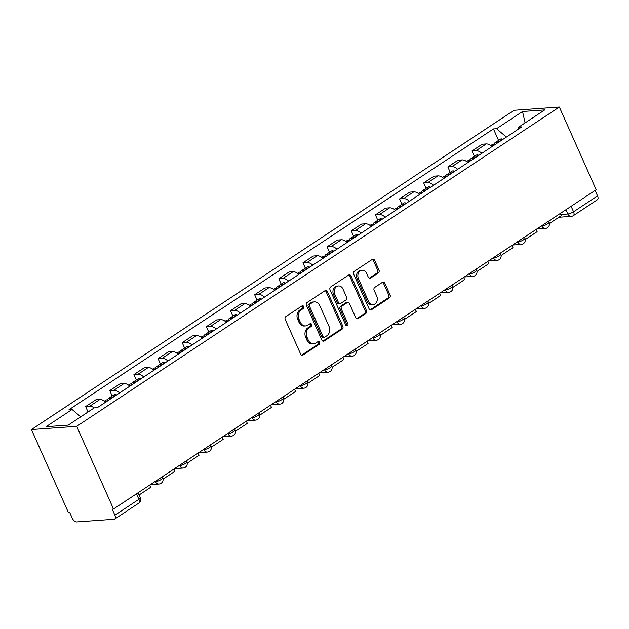 <?xml version="1.0" encoding="UTF-8"?>
<svg xmlns="http://www.w3.org/2000/svg" width="629" height="629" viewBox="0 0 629 629"><rect width="100%" height="100%" fill="white"/><g stroke="black" fill="none" stroke-linecap="round" stroke-linejoin="round"><path stroke-width="0.94" d="M303.697 306.52A1.517 1.219 85.9 0 0 302.038 305.875L285.896 316.552A2.17 1.745 85.9 0 0 285.228 319.485L300.646 354.103A2.17 1.745 85.9 0 0 302.321 355.267A2.17 1.745 85.9 0 0 303.021 355.023L319.162 344.346A1.517 1.219 85.9 0 0 317.967 341.649L315.876 343.033A6.95 5.575 85.9 0 1 313.635 343.811A6.95 5.575 85.9 0 1 308.273 340.092L306.991 337.207A6.95 5.575 85.9 0 1 309.114 327.835L311.198 326.459A1.517 1.219 85.9 0 0 310.003 323.762L307.911 325.146A6.95 5.575 85.9 0 1 305.67 325.924A6.95 5.575 85.9 0 1 300.308 322.205L299.027 319.32A6.95 5.575 85.9 0 1 301.149 309.948L303.233 308.572A1.517 1.219 85.9 0 0 303.697 306.52M305.67 325.924L304.35 326.019A6.95 5.575 85.9 0 1 298.987 322.3L297.706 319.414A6.95 5.575 85.9 0 1 299.829 310.042L301.92 308.666A1.517 1.219 85.9 0 0 301.873 305.985M301.653 355.149A2.17 1.745 85.9 0 0 301.7 355.118L317.849 344.44A1.517 1.219 85.9 0 0 317.802 341.759M313.635 343.811L312.314 343.906A6.95 5.575 85.9 0 1 306.952 340.187L305.67 337.301A6.95 5.575 85.9 0 1 307.793 327.929L309.885 326.553A1.517 1.219 85.9 0 0 309.838 323.872M378.312 272.978A2.17 1.745 85.9 0 0 378.973 270.045L374.648 260.335A2.17 1.745 85.9 0 0 372.973 259.172A2.17 1.745 85.9 0 0 372.274 259.415L354.339 271.272A2.17 1.745 85.9 0 0 353.679 274.205L369.097 308.823A2.17 1.745 85.9 0 0 370.772 309.987A2.17 1.745 85.9 0 0 371.472 309.743L389.398 297.887A2.17 1.745 85.9 0 0 390.066 294.954L384.838 283.223A2.17 1.745 85.9 0 0 383.163 282.059A2.17 1.745 85.9 0 0 382.463 282.303L374.79 287.382A2.17 1.745 85.9 0 0 374.129 290.307L376.716 296.125A5.81 4.662 85.9 0 1 373.068 304.609A5.81 4.662 85.9 0 1 368.586 301.503L358.444 278.71A5.81 4.662 85.9 0 1 362.092 270.226A5.81 4.662 85.9 0 1 366.573 273.332L368.264 277.13A2.17 1.745 85.9 0 0 369.938 278.293A2.17 1.745 85.9 0 0 370.638 278.049L378.312 272.978L376.991 273.072A2.17 1.745 85.9 0 0 377.652 270.14L373.327 260.43A2.17 1.745 85.9 0 0 372.329 259.384M559.346 107.04L596.166 189.738L113.519 509.01L76.699 426.313L559.346 107.04L514.097 110.279L31.45 429.552L68.27 512.25L69.591 512.155L72.296 518.233A4.427 2.414 -123.5 0 0 76.675 521.96L114.006 519.287A4.427 2.414 -123.5 0 0 114.706 519.059A4.427 2.414 -123.5 0 0 114.903 515.175L138.899 499.308A4.427 1.085 -24 0 0 140.298 497.696L138.097 492.751M327.394 291.589A2.17 1.745 85.9 0 0 325.72 290.433A2.17 1.745 85.9 0 0 325.02 290.677L307.086 302.533A2.17 1.745 85.9 0 0 306.425 305.458L321.844 340.085A2.17 1.745 85.9 0 0 323.518 341.248A2.17 1.745 85.9 0 0 324.218 341.004L342.145 329.14A2.17 1.745 85.9 0 0 342.813 326.215L327.394 291.589L326.074 291.683A2.17 1.745 85.9 0 0 325.075 290.637M330.712 286.903L348.647 275.046A2.17 1.745 85.9 0 1 349.347 274.802A2.17 1.745 85.9 0 1 351.021 275.966L366.44 310.584A2.17 1.745 85.9 0 1 365.771 313.517L358.098 318.589A2.17 1.745 85.9 0 1 357.398 318.832A2.17 1.745 85.9 0 1 355.723 317.669L349.472 303.626A2.17 1.745 85.9 0 0 347.798 302.47A2.17 1.745 85.9 0 0 347.098 302.714L342.011 306.079A2.17 1.745 85.9 0 0 341.343 309.004L347.853 323.628A1.517 1.219 85.9 0 1 345.722 325.036L330.052 289.835A2.17 1.745 85.9 0 1 330.712 286.903M595.113 190.43L597.55 195.902A4.427 2.414 56.5 0 1 597.353 199.786L573.357 215.653A4.427 2.414 -123.5 0 0 573.554 211.776L597.55 195.902M113.519 509.01L112.198 509.105L114.903 515.175M76.699 426.313L31.45 429.552M105.688 402.151A10.182 5.543 -123.5 0 0 99.869 399.509L89.656 406.271A10.182 5.543 56.5 0 1 94.232 407.906M89.656 406.271L85.63 406.554L88.036 411.964M99.869 399.509L95.844 399.8L85.63 406.554M112.182 395.987L109.776 390.585L113.802 390.294A10.182 5.543 56.5 0 1 119.62 392.936M129.833 386.182A10.182 5.543 -123.5 0 0 124.015 383.541L119.997 383.824L109.776 390.585M136.336 380.018L133.93 374.609L137.948 374.326A10.182 5.543 56.5 0 1 143.766 376.968M153.987 370.206A10.182 5.543 -123.5 0 0 148.169 367.564L144.143 367.855L133.93 374.609M160.481 364.042L158.076 358.64L162.101 358.349A10.182 5.543 56.5 0 1 167.919 360.991M178.133 354.229A10.182 5.543 -123.5 0 0 172.315 351.587L168.289 351.878L158.076 358.64M184.627 348.065L182.221 342.663L186.247 342.373A10.182 5.543 56.5 0 1 192.065 345.014M202.279 338.26A10.182 5.543 -123.5 0 0 196.46 335.619L192.435 335.902L182.221 342.663M208.773 332.096L206.367 326.687L210.393 326.404A10.182 5.543 56.5 0 1 216.211 329.046M226.432 322.284A10.182 5.543 -123.5 0 0 220.606 319.642L216.588 319.933L206.367 326.687M232.927 316.12L230.521 310.718L234.538 310.427A10.182 5.543 56.5 0 1 240.357 313.069M250.578 306.307A10.182 5.543 -123.5 0 0 244.76 303.665L240.734 303.956L230.521 310.718M257.072 300.143L254.666 294.742L258.692 294.451A10.182 5.543 56.5 0 1 264.51 297.092M274.724 290.339A10.182 5.543 -123.5 0 0 268.905 287.697L264.88 287.98L254.666 294.742M281.218 284.174L278.812 278.765L282.838 278.482A10.182 5.543 56.5 0 1 288.656 281.124M298.869 274.362A10.182 5.543 -123.5 0 0 293.051 271.72L289.026 272.011L278.812 278.765M305.364 268.198L302.958 262.796L306.983 262.505A10.182 5.543 56.5 0 1 312.802 265.147M323.023 258.385A10.182 5.543 -123.5 0 0 317.197 255.744L313.179 256.034L302.958 262.796M329.517 252.221L327.111 246.82L331.129 246.529A10.182 5.543 56.5 0 1 336.955 249.17M347.169 242.417A10.182 5.543 -123.5 0 0 341.35 239.775L337.325 240.058L327.111 246.82M353.663 236.252L351.257 230.843L355.283 230.56A10.182 5.543 56.5 0 1 361.101 233.202M371.314 226.44A10.182 5.543 -123.5 0 0 365.496 223.798L361.471 224.089L351.257 230.843M377.809 220.276L375.403 214.874L379.429 214.583A10.182 5.543 56.5 0 1 385.247 217.225M395.46 210.463A10.182 5.543 -123.5 0 0 389.642 207.822L385.624 208.113L375.403 214.874M401.962 204.299L399.549 198.898L403.574 198.607A10.182 5.543 56.5 0 1 409.393 201.249M419.614 194.495A10.182 5.543 -123.5 0 0 413.796 191.853L409.77 192.136L399.549 198.898M426.108 188.33L423.702 182.921L427.72 182.638A10.182 5.543 56.5 0 1 433.546 185.28M443.76 178.518A10.182 5.543 -123.5 0 0 437.941 175.876L433.916 176.167L423.702 182.921M450.254 172.354L447.848 166.952L451.874 166.661A10.182 5.543 56.5 0 1 457.692 169.303M467.905 162.549A10.182 5.543 -123.5 0 0 462.087 159.9L458.061 160.191L447.848 166.952M474.4 156.377L471.994 150.976L476.019 150.685A10.182 5.543 56.5 0 1 481.838 153.327M492.051 146.573A10.182 5.543 -123.5 0 0 486.233 143.931L482.215 144.214L471.994 150.976M506.392 137.091L496.54 128.701L522.542 111.498L544.706 109.91L518.705 127.113L521.803 126.893L97.353 407.663L94.256 407.891L68.254 425.094L46.09 426.682L72.091 409.479L80.74 416.83M496.54 128.701L493.443 128.929L68.993 409.699L72.091 409.479M498.553 140.409L493.443 128.929M518.705 127.113L518.233 129.252M525.081 122.891L522.542 111.498M322.842 341.13A2.17 1.745 85.9 0 0 322.897 341.099L340.824 329.234A2.17 1.745 85.9 0 0 341.492 326.309L326.074 291.683M309.963 304.122A1.517 1.219 85.9 0 0 309.499 306.174L323.031 336.562A1.517 1.219 85.9 0 0 324.69 337.207L326.891 335.744A6.95 5.575 85.9 0 0 329.014 326.372L319.768 305.6A6.95 5.575 85.9 0 0 314.406 301.889A6.95 5.575 85.9 0 0 312.165 302.659L309.963 304.122L308.642 304.216A1.517 1.219 85.9 0 0 308.179 306.268L309.499 306.174M324.202 337.372L322.881 337.466A1.517 1.219 85.9 0 1 321.71 336.657L308.179 306.268M314.406 301.889L313.085 301.983A6.95 5.575 85.9 0 0 310.844 302.761L312.165 302.659M308.642 304.216L310.844 302.761M356.729 318.714A2.17 1.745 85.9 0 0 356.785 318.683L364.45 313.612A2.17 1.745 85.9 0 0 365.119 310.679L349.7 276.06A2.17 1.745 85.9 0 0 348.702 275.007M347.798 302.47L346.477 302.565A2.17 1.745 85.9 0 0 345.777 302.808L340.69 306.174A2.17 1.745 85.9 0 0 340.022 309.098L346.532 323.723L347.853 323.628M346.217 325.649A1.517 1.219 85.9 0 0 346.532 323.723M342.986 289.057A5.81 4.662 85.9 0 0 338.504 285.951A5.81 4.662 85.9 0 0 334.856 294.435L338.433 302.47A2.17 1.745 85.9 0 0 340.108 303.626A2.17 1.745 85.9 0 0 340.808 303.382L345.895 300.017A2.17 1.745 85.9 0 0 346.563 297.092L342.986 289.057M338.504 285.951L337.183 286.046A5.81 4.662 85.9 0 0 333.535 294.529L334.856 294.435M340.108 303.626L338.787 303.721A2.17 1.745 85.9 0 1 337.113 302.565L333.535 294.529M369.262 278.175A2.17 1.745 85.9 0 0 369.317 278.144L376.991 273.072M362.092 270.226L360.771 270.321A5.81 4.662 85.9 0 0 357.123 278.804L358.444 278.71M373.068 304.609L371.747 304.703A5.81 4.662 85.9 0 1 367.273 301.598L357.123 278.804M370.096 309.877A2.17 1.745 85.9 0 0 370.151 309.838L388.077 297.981A2.17 1.745 85.9 0 0 388.746 295.048L383.517 283.317A2.17 1.745 85.9 0 0 382.518 282.272M84.483 414.354A5.59 3.043 -123.5 0 0 84.184 414.511A5.59 3.043 -123.5 0 0 83.932 414.723M90.128 410.619A5.59 3.043 -123.5 0 0 89.837 410.776L84.184 414.511M80.709 416.807L81.707 416.146A5.59 3.043 56.5 0 1 82.006 415.997M149.741 485.045L150.732 487.271L139.088 494.976M110.971 398.66A16.818 9.16 -123.5 0 0 110.806 398.597L110.586 398.503A5.59 3.043 -123.5 0 0 108.337 398.534A5.59 3.043 -123.5 0 0 107.488 399.95M116.617 394.926A16.818 9.16 -123.5 0 0 116.459 394.855L116.239 394.768A5.59 3.043 -123.5 0 0 113.983 394.8L108.337 398.534M104.422 401.129L105.861 400.178A5.59 3.043 56.5 0 1 108.109 400.146L108.33 400.233A16.818 9.16 56.5 0 1 108.495 400.303M173.887 469.069L174.886 471.302L163.06 479.117M135.117 382.691A16.818 9.16 -123.5 0 0 134.96 382.621L134.732 382.534A5.59 3.043 -123.5 0 0 132.483 382.566A5.59 3.043 -123.5 0 0 131.634 383.973M140.762 378.949A16.818 9.16 -123.5 0 0 140.605 378.886L140.385 378.792A5.59 3.043 -123.5 0 0 138.128 378.823L132.483 382.566M128.568 385.152L130.006 384.201A5.59 3.043 56.5 0 1 132.255 384.17L132.483 384.264A16.818 9.16 56.5 0 1 132.64 384.327M198.041 453.1L199.031 455.325L187.206 463.148M159.263 366.715A16.818 9.16 -123.5 0 0 159.106 366.652L158.885 366.558A5.59 3.043 -123.5 0 0 156.629 366.589A5.59 3.043 -123.5 0 0 155.78 368.004M164.916 362.98A16.818 9.16 -123.5 0 0 164.751 362.909L164.531 362.823A5.59 3.043 -123.5 0 0 162.282 362.854L156.629 366.589M152.713 369.176L154.152 368.224A5.59 3.043 56.5 0 1 156.409 368.193L156.629 368.287A16.818 9.16 56.5 0 1 156.786 368.35M222.186 437.124L223.177 439.349L211.352 447.172M183.409 350.738A16.818 9.16 -123.5 0 0 183.251 350.675L183.031 350.581A5.59 3.043 -123.5 0 0 180.775 350.612A5.59 3.043 -123.5 0 0 179.933 352.028M189.062 347.004A16.818 9.16 -123.5 0 0 188.904 346.941L188.684 346.846A5.59 3.043 -123.5 0 0 186.428 346.878L180.775 350.612M176.859 353.207L178.298 352.256A5.59 3.043 56.5 0 1 180.554 352.224L180.775 352.311A16.818 9.16 56.5 0 1 180.932 352.382M246.332 421.147L247.323 423.38L235.505 431.195M207.562 334.77A16.818 9.16 -123.5 0 0 207.397 334.699L207.177 334.612A5.59 3.043 -123.5 0 0 204.928 334.644A5.59 3.043 -123.5 0 0 204.079 336.051M213.207 331.027A16.818 9.16 -123.5 0 0 213.05 330.964L212.83 330.87A5.59 3.043 -123.5 0 0 210.573 330.901L204.928 334.644M201.013 337.23L202.452 336.279A5.59 3.043 56.5 0 1 204.7 336.248L204.92 336.342A16.818 9.16 56.5 0 1 205.085 336.405M270.478 405.178L271.476 407.403L259.651 415.226M231.708 318.793A16.818 9.16 -123.5 0 0 231.551 318.73L231.323 318.636A5.59 3.043 -123.5 0 0 229.074 318.667A5.59 3.043 -123.5 0 0 228.225 320.082M237.361 315.058A16.818 9.16 -123.5 0 0 237.196 314.987L236.976 314.901A5.59 3.043 -123.5 0 0 234.719 314.932L229.074 318.667M225.158 321.254L226.597 320.303A5.59 3.043 56.5 0 1 228.846 320.271L229.074 320.365A16.818 9.16 56.5 0 1 229.231 320.428M294.631 389.202L295.622 391.427L283.797 399.25M255.854 302.816A16.818 9.16 -123.5 0 0 255.696 302.753L255.476 302.659A5.59 3.043 -123.5 0 0 253.22 302.691A5.59 3.043 -123.5 0 0 252.371 304.106M261.507 299.082A16.818 9.16 -123.5 0 0 261.349 299.019L261.121 298.924A5.59 3.043 -123.5 0 0 258.873 298.956L253.22 302.691M249.304 305.285L250.743 304.334A5.59 3.043 56.5 0 1 253 304.302L253.22 304.389A16.818 9.16 56.5 0 1 253.377 304.46M318.777 373.225L319.768 375.458L307.951 383.273M280.007 286.848A16.818 9.16 -123.5 0 0 279.842 286.777L279.622 286.69A5.59 3.043 -123.5 0 0 277.365 286.722A5.59 3.043 -123.5 0 0 276.524 288.129M285.652 283.105A16.818 9.16 -123.5 0 0 285.495 283.042L285.275 282.948A5.59 3.043 -123.5 0 0 283.019 282.979L277.365 286.722M273.45 289.309L274.889 288.357A5.59 3.043 56.5 0 1 277.145 288.326L277.365 288.42A16.818 9.16 56.5 0 1 277.523 288.483M342.923 357.256L343.914 359.481L332.096 367.305M304.153 270.871A16.818 9.16 -123.5 0 0 303.988 270.808L303.768 270.714A5.59 3.043 -123.5 0 0 301.519 270.745A5.59 3.043 -123.5 0 0 300.67 272.16M309.798 267.136A16.818 9.16 -123.5 0 0 309.641 267.066L309.421 266.979A5.59 3.043 -123.5 0 0 307.164 267.011L301.519 270.745M297.603 273.332L299.042 272.381A5.59 3.043 56.5 0 1 301.291 272.349L301.511 272.443A16.818 9.16 56.5 0 1 301.676 272.506M367.077 341.28L368.067 343.505L356.242 351.328M328.299 254.894A16.818 9.16 -123.5 0 0 328.141 254.831L327.921 254.737A5.59 3.043 -123.5 0 0 325.665 254.769A5.59 3.043 -123.5 0 0 324.816 256.184M333.952 251.16A16.818 9.16 -123.5 0 0 333.787 251.097L333.567 251.002A5.59 3.043 -123.5 0 0 331.318 251.034L325.665 254.769M321.749 257.363L323.188 256.412A5.59 3.043 56.5 0 1 325.445 256.38L325.665 256.467A16.818 9.16 56.5 0 1 325.822 256.538M391.222 325.303L392.213 327.536L380.388 335.351M352.444 238.926A16.818 9.16 -123.5 0 0 352.287 238.855L352.067 238.768A5.59 3.043 -123.5 0 0 349.81 238.8A5.59 3.043 -123.5 0 0 348.969 240.207M358.098 235.183A16.818 9.16 -123.5 0 0 357.94 235.12L357.712 235.026A5.59 3.043 -123.5 0 0 355.464 235.057L349.81 238.8M345.895 241.387L347.334 240.435A5.59 3.043 56.5 0 1 349.59 240.404L349.81 240.498A16.818 9.16 56.5 0 1 349.968 240.561M415.368 309.334L416.359 311.559L404.541 319.383M376.598 222.949A16.818 9.16 -123.5 0 0 376.433 222.886L376.213 222.792A5.59 3.043 -123.5 0 0 373.964 222.823A5.59 3.043 -123.5 0 0 373.115 224.238M382.243 219.214A16.818 9.16 -123.5 0 0 382.086 219.144L381.866 219.057A5.59 3.043 -123.5 0 0 379.609 219.089L373.964 222.823M370.041 225.41L371.487 224.459A5.59 3.043 56.5 0 1 373.736 224.427L373.956 224.522A16.818 9.16 56.5 0 1 374.121 224.584M439.514 293.358L440.512 295.583L428.687 303.406M400.744 206.972A16.818 9.16 -123.5 0 0 400.587 206.91L400.358 206.815A5.59 3.043 -123.5 0 0 398.11 206.847A5.59 3.043 -123.5 0 0 397.261 208.262M406.389 203.238A16.818 9.16 -123.5 0 0 406.232 203.175L406.012 203.081A5.59 3.043 -123.5 0 0 403.755 203.112L398.11 206.847M394.194 209.441L395.633 208.49A5.59 3.043 56.5 0 1 397.882 208.458L398.11 208.545A16.818 9.16 56.5 0 1 398.267 208.616M463.667 277.381L464.658 279.614L452.833 287.429M424.889 191.004A16.818 9.16 -123.5 0 0 424.732 190.933L424.512 190.846A5.59 3.043 -123.5 0 0 422.256 190.878A5.59 3.043 -123.5 0 0 421.406 192.285M430.543 187.261A16.818 9.16 -123.5 0 0 430.378 187.198L430.157 187.104A5.59 3.043 -123.5 0 0 427.909 187.135L422.256 190.878M418.34 193.465L419.779 192.513A5.59 3.043 56.5 0 1 422.035 192.482L422.256 192.576A16.818 9.16 56.5 0 1 422.413 192.639M487.813 261.412L488.804 263.637L476.979 271.461M449.035 175.027A16.818 9.16 -123.5 0 0 448.878 174.964L448.658 174.87A5.59 3.043 -123.5 0 0 446.401 174.901A5.59 3.043 -123.5 0 0 445.56 176.317M454.688 171.292A16.818 9.16 -123.5 0 0 454.531 171.222L454.303 171.135A5.59 3.043 -123.5 0 0 452.054 171.167L446.401 174.901M442.486 177.496L443.925 176.537A5.59 3.043 56.5 0 1 446.181 176.505L446.401 176.6A16.818 9.16 56.5 0 1 446.559 176.663M511.959 245.436L512.949 247.661L501.132 255.484M473.189 159.051A16.818 9.16 -123.5 0 0 473.024 158.988L472.804 158.893A5.59 3.043 -123.5 0 0 470.555 158.925A5.59 3.043 -123.5 0 0 469.706 160.34M478.834 155.316A16.818 9.16 -123.5 0 0 478.677 155.253L478.457 155.159A5.59 3.043 -123.5 0 0 476.2 155.19L470.555 158.925M466.639 161.519L468.078 160.568A5.59 3.043 56.5 0 1 470.327 160.537L470.547 160.623A16.818 9.16 56.5 0 1 470.712 160.694M536.105 229.459L537.103 231.692L525.278 239.507M497.335 143.082A16.818 9.16 -123.5 0 0 497.177 143.011L496.949 142.925A5.59 3.043 -123.5 0 0 494.701 142.956A5.59 3.043 -123.5 0 0 493.851 144.363M502.988 139.339A16.818 9.16 -123.5 0 0 502.823 139.276L502.602 139.182A5.59 3.043 -123.5 0 0 500.346 139.213L494.701 142.956M490.785 145.543L492.224 144.591A5.59 3.043 56.5 0 1 494.473 144.56L494.701 144.654A16.818 9.16 56.5 0 1 494.858 144.717M560.258 213.49L561.249 215.716L549.424 223.539M560.714 214.52L567.822 214.009A4.427 1.085 -24 0 0 573.554 211.776L571.116 206.304M565.919 209.74L567.822 214.009A4.427 3.546 -94.1 0 0 571.234 216.376A4.427 4.427 0 0 0 573.357 215.653M462.087 159.9L451.874 166.661M437.941 175.876L427.72 182.638M413.796 191.853L403.574 198.607M389.642 207.822L379.429 214.583M365.496 223.798L355.283 230.56M341.35 239.775L331.129 246.529M317.197 255.744L306.983 262.505M293.051 271.72L282.838 278.482M268.905 287.697L258.692 294.451M244.76 303.665L234.538 310.427M220.606 319.642L210.393 326.404M196.46 335.619L186.247 342.373M172.315 351.587L162.101 358.349M148.169 367.564L137.948 374.326M124.015 383.541L113.802 390.294M486.233 143.931L476.019 150.685M541.16 226.126L541.931 226.07A4.427 1.085 -24 0 0 546.64 224.443A4.427 1.085 -24 0 0 549.07 222.218L548.614 221.188M541.773 225.717L541.931 226.07A4.427 3.546 -94.1 0 0 545.343 228.437A4.427 4.427 0 0 0 549.07 222.218M517.007 242.094L517.785 242.039A4.427 1.085 -24 0 0 522.487 240.412A4.427 1.085 -24 0 0 524.924 238.194L524.46 237.164M517.628 241.685L517.785 242.039A4.427 3.546 -94.1 0 0 521.197 244.406A4.427 4.427 0 0 0 524.924 238.194M492.861 258.071L493.631 258.016A4.427 1.085 -24 0 0 498.341 256.388A4.427 1.085 -24 0 0 500.77 254.171L500.314 253.141M493.474 257.662L493.631 258.016A4.427 3.546 -94.1 0 0 497.044 260.382A4.427 4.427 0 0 0 500.77 254.171M468.715 274.047L469.486 273.992A4.427 1.085 -24 0 0 474.195 272.365A4.427 1.085 -24 0 0 476.625 270.14L476.169 269.11M469.328 273.639L469.486 273.992A4.427 3.546 -94.1 0 0 472.898 276.359A4.427 4.427 0 0 0 476.625 270.14M444.561 290.016L445.34 289.961A4.427 1.085 -24 0 0 450.049 288.334A4.427 1.085 -24 0 0 452.479 286.116L452.023 285.086M445.183 289.607L445.34 289.961A4.427 3.546 -94.1 0 0 448.752 292.328A4.427 4.427 0 0 0 452.479 286.116M420.416 305.993L421.194 305.938A4.427 1.085 -24 0 0 425.896 304.31A4.427 1.085 -24 0 0 428.333 302.085L427.869 301.063M421.037 305.584L421.194 305.938A4.427 3.546 -94.1 0 0 424.606 308.304A4.427 4.427 0 0 0 428.333 302.085M396.27 321.969L397.041 321.914A4.427 1.085 -24 0 0 401.75 320.287A4.427 1.085 -24 0 0 404.18 318.062L403.724 317.032M396.883 321.561L397.041 321.914A4.427 3.546 -94.1 0 0 400.453 324.281A4.427 4.427 0 0 0 404.18 318.062M372.124 337.938L372.895 337.883A4.427 1.085 -24 0 0 377.604 336.256A4.427 1.085 -24 0 0 380.034 334.038L379.578 333.008M372.738 337.529L372.895 337.883A4.427 3.546 -94.1 0 0 376.307 340.25A4.427 4.427 0 0 0 380.034 334.038M347.971 353.915L348.749 353.86A4.427 1.085 -24 0 0 353.459 352.232A4.427 1.085 -24 0 0 355.888 350.007L355.432 348.985M348.592 353.506L348.749 353.86A4.427 3.546 -94.1 0 0 352.161 356.226A4.427 4.427 0 0 0 355.888 350.007M323.825 369.891L324.595 369.836A4.427 1.085 -24 0 0 329.305 368.209A4.427 1.085 -24 0 0 331.742 365.984L331.279 364.954M324.446 369.482L324.595 369.836A4.427 3.546 -94.1 0 0 328.008 372.203A4.427 4.427 0 0 0 331.742 365.984M299.679 385.86L300.45 385.805A4.427 1.085 -24 0 0 305.159 384.177A4.427 1.085 -24 0 0 307.589 381.96L307.133 380.93M300.292 385.451L300.45 385.805A4.427 3.546 -94.1 0 0 303.862 388.172A4.427 4.427 0 0 0 307.589 381.96M275.533 401.837L276.304 401.782A4.427 1.085 -24 0 0 281.014 400.154A4.427 1.085 -24 0 0 283.443 397.929L282.987 396.907M276.147 401.428L276.304 401.782A4.427 3.546 -94.1 0 0 279.716 404.148A4.427 4.427 0 0 0 283.443 397.929M251.38 417.813L252.158 417.758A4.427 1.085 -24 0 0 256.86 416.131A4.427 1.085 -24 0 0 259.297 413.906L258.841 412.876M252.001 417.404L252.158 417.758A4.427 3.546 -94.1 0 0 255.571 420.125A4.427 4.427 0 0 0 259.297 413.906M227.234 433.782L228.005 433.727A4.427 1.085 -24 0 0 232.714 432.099A4.427 1.085 -24 0 0 235.144 429.882L234.688 428.852M227.847 433.373L228.005 433.727A4.427 3.546 -94.1 0 0 231.417 436.094A4.427 4.427 0 0 0 235.144 429.882M203.088 449.759L203.859 449.704A4.427 1.085 -24 0 0 208.569 448.076A4.427 1.085 -24 0 0 210.998 445.851L210.542 444.829M203.702 449.35L203.859 449.704A4.427 3.546 -94.1 0 0 207.271 452.07A4.427 4.427 0 0 0 210.998 445.851M178.943 465.735L179.713 465.68A4.427 1.085 -24 0 0 184.423 464.053A4.427 1.085 -24 0 0 186.852 461.828L186.396 460.798M179.556 465.326L179.713 465.68A4.427 3.546 -94.1 0 0 183.125 468.047A4.427 4.427 0 0 0 186.852 461.828M154.789 481.704L155.567 481.649A4.427 1.085 -24 0 0 160.269 480.021A4.427 1.085 -24 0 0 162.707 477.804L162.243 476.774M155.41 481.295L155.567 481.649A4.427 3.546 -94.1 0 0 158.98 484.016A4.427 4.427 0 0 0 162.707 477.804M136.462 493.836L138.899 499.308A4.427 2.414 -123.5 0 1 138.702 503.184A4.427 4.427 0 0 0 140.298 497.696M299.829 310.042L301.149 309.948M297.706 319.414L299.027 319.32M298.987 322.3L300.308 322.205M309.885 326.553L311.198 326.459M307.793 327.929L309.114 327.835M305.67 337.301L306.991 337.207M306.952 340.187L308.273 340.092M317.849 344.44L319.162 344.346M301.7 355.118L303.021 355.023M301.92 308.666L303.233 308.572M341.492 326.309L342.813 326.215M340.824 329.234L342.145 329.14M322.897 341.099L324.218 341.004M321.71 336.657L323.031 336.562M349.7 276.06L351.021 275.966M365.119 310.679L366.44 310.584M364.45 313.612L365.771 313.517M356.785 318.683L358.098 318.589M345.777 302.808L347.098 302.714M340.69 306.174L342.011 306.079M340.022 309.098L341.343 309.004M337.113 302.565L338.433 302.47M369.317 278.144L370.638 278.049M367.273 301.598L368.586 301.503M383.517 283.317L384.838 283.223M388.746 295.048L390.066 294.954M388.077 297.981L389.398 297.887M370.151 309.838L371.472 309.743M373.327 260.43L374.648 260.335M377.652 270.14L378.973 270.045M116.239 394.768L110.586 398.503M108.109 400.146L105.428 401.923M108.33 400.233L105.578 402.057M116.459 394.855L110.806 398.597M140.385 378.792L134.732 382.534M132.255 384.17L129.574 385.947M132.483 384.264L129.723 386.08M140.605 378.886L134.96 382.621M164.531 362.823L158.885 366.558M156.409 368.193L153.72 369.97M156.629 368.287L153.877 370.111M164.751 362.909L159.106 366.652M188.684 346.846L183.031 350.581M180.554 352.224L177.865 354.001M180.775 352.311L178.023 354.135M188.904 346.941L183.251 350.675M212.83 330.87L207.177 334.612M204.7 336.248L202.019 338.025M204.92 336.342L202.168 338.158M213.05 330.964L207.397 334.699M236.976 314.901L231.323 318.636M228.846 320.271L226.165 322.048M229.074 320.365L226.322 322.19M237.196 314.987L231.551 318.73M261.121 298.924L255.476 302.659M253 304.302L250.311 306.079M253.22 304.389L250.468 306.213M261.349 299.019L255.696 302.753M285.275 282.948L279.622 286.69M277.145 288.326L274.456 290.103M277.365 288.42L274.614 290.236M285.495 283.042L279.842 286.777M309.421 266.979L303.768 270.714M301.291 272.349L298.61 274.126M301.511 272.443L298.759 274.268M309.641 267.066L303.988 270.808M333.567 251.002L327.921 254.737M325.445 256.38L322.756 258.157M325.665 256.467L322.913 258.291M333.787 251.097L328.141 254.831M357.712 235.026L352.067 238.768M349.59 240.404L346.901 242.181M349.81 240.498L347.059 242.314M357.94 235.12L352.287 238.855M381.866 219.057L376.213 222.792M373.736 224.427L371.055 226.204M373.956 224.522L371.204 226.346M382.086 219.144L376.433 222.886M406.012 203.081L400.358 206.815M397.882 208.458L395.201 210.235M398.11 208.545L395.35 210.369M406.232 203.175L400.587 206.91M430.157 187.104L424.512 190.846M422.035 192.482L419.346 194.259M422.256 192.576L419.504 194.392M430.378 187.198L424.732 190.933M454.303 171.135L448.658 174.87M446.181 176.505L443.492 178.282M446.401 176.6L443.649 178.424M454.531 171.222L448.878 174.964M478.457 155.159L472.804 158.893M470.327 160.537L467.646 162.313M470.547 160.623L467.795 162.447M478.677 155.253L473.024 158.988M502.602 139.182L496.949 142.925M494.473 144.56L491.792 146.337M494.701 144.654L491.949 146.471M502.823 139.276L497.177 143.011M150.362 484.637L158.98 484.016M174.508 468.66L183.125 468.047M198.662 452.683L207.271 452.07M222.808 436.715L231.417 436.094M246.953 420.738L255.571 420.125M271.107 404.761L279.716 404.148M295.253 388.793L303.862 388.172M319.398 372.816L328.008 372.203M343.544 356.84L352.161 356.226M367.698 340.871L376.307 340.25M391.843 324.894L400.453 324.281M415.989 308.918L424.606 308.304M440.135 292.949L448.752 292.328M464.288 276.972L472.898 276.359M488.434 260.996L497.044 260.382M512.58 245.027L521.197 244.406M536.726 229.05L545.343 228.437M571.234 216.376L558.914 217.264M138.702 503.184L114.706 519.059"/></g></svg>

